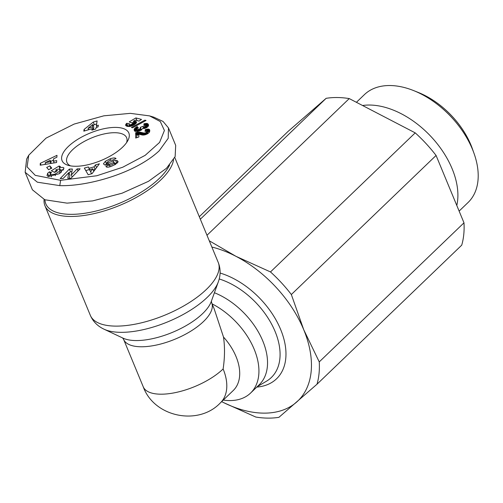 <?xml version="1.0" encoding="UTF-8"?>
<svg xmlns="http://www.w3.org/2000/svg" width="503" height="503" viewBox="0 0 503 503"><rect width="100%" height="100%" fill="white"/><g stroke="black" fill="none" stroke-linecap="round" stroke-linejoin="round"><path stroke-width="0.75" d="M115.495 164.374L111.282 166.355C108.767 167.229 107.12 167.424 106.328 166.933L105.894 166.436L109.465 165.015C110.912 165.286 112.54 164.657 114.363 163.148A1.295 0.528 -22.5 0 0 114.464 162.777A1.295 0.528 -22.5 0 0 113.213 162.727L108.258 164.481A4.86 1.987 157.5 0 1 105.353 165.041A4.86 1.987 157.5 0 1 104.863 165.009L103.411 163.833L105.379 161.281L110.069 158.81C113.194 157.797 115.181 157.703 116.042 158.514L112.546 160.149C110.415 160.011 108.522 160.841 106.869 162.632A1.295 0.528 -22.5 0 0 106.888 162.752A1.295 0.528 -22.5 0 0 107.359 162.953A1.295 0.528 -22.5 0 0 108.132 162.802L113.194 161.01A4.86 1.987 157.5 0 1 115.696 160.463L117.142 160.57L118.098 161.576L115.495 164.374M110.66 160.224L110.069 158.81M55.393 175.654L54.796 174.22L59.341 171.479L59.819 169.234L57.82 169.171L55.751 169.882L57.499 170.68L54.708 172.378L51.256 170.794L59.115 166.009L60.385 166.594L59.31 167.417L63.265 167.455L64.013 168.165L59.417 173.68L48.288 176.559L47.024 175.591L47.628 173.378A5.992 2.452 157.5 0 1 49.483 171.869L51.539 172.617A2.433 0.993 -22.5 0 0 50.394 173.881L50.853 174.629L54.796 174.22M56.367 171.372L55.751 169.882M60.19 169.542L59.31 167.417M63.718 169.851L60.391 170.008M149.554 115.891L153.805 117.168L163.041 121.443L168.442 127.869L168.228 138.275L159.212 150.793C135.345 173.227 87.673 186.544 59.788 185.632L37.373 182.193L25.15 172.284L26.634 159.118L28.74 155.213L46.025 138.143L74.161 124.071L103.819 115.828L130.308 113.345L149.554 115.891L160.3 121.544L164.412 130.484L159.583 142.418L145.185 155.326L122.726 167.229L96.758 175.761L60.599 180.326L35.248 175.352L27.105 166.902L28.74 155.213M126.561 142.638A32.299 13.21 -22.5 0 0 126.63 137.721A32.299 13.21 -22.5 0 0 114.866 132.71A32.299 13.21 -22.5 0 0 72.52 149.8A32.299 13.21 -22.5 0 0 66.956 162.438A32.299 13.21 -22.5 0 0 70.483 165.864M68.289 146.524A36.141 14.782 157.5 0 1 110.742 127.636A36.141 14.782 157.5 0 1 127.837 140.589A36.141 14.782 157.5 0 1 122.613 147.146A36.141 14.782 157.5 0 1 68.138 165.317A36.141 14.782 157.5 0 1 68.289 146.524M168.442 127.869L175.692 145.373L175.138 156.615L166.462 168.298L148.46 181.332L122.015 193.227L92.615 200.904L67.037 203.137L44.773 199.748L32.399 189.788L25.15 172.284M137.545 131.516L136.772 129.655M137.835 128.139L137.168 126.53L138.312 127.875L136.583 129.202L137.369 129.787L140.236 128.655L140.645 127.837L140.199 127.391L142.946 126.347L143.676 126.888L145.568 126.266L146.04 125.687L145.757 125.253L143.908 125.561L143.952 123.82L144.713 123.619L147.272 123.524L148.347 124.436L148.404 125.976L147.096 127.347L146.486 127.712L145.82 126.052M137.438 131.535L136.59 129.491M138.017 131.415L137.344 129.787M137.583 131.509L136.841 129.724M138.639 131.252L137.992 129.686M138.042 131.409L137.369 129.787M139.369 131.013L138.727 129.46M140.35 130.598L139.696 129.019M139.595 130.931L138.947 129.372M141.022 130.233L140.337 128.567M140.915 130.302L140.236 128.655M146.486 127.712L144.311 128.485L142.544 128.447L141.374 130.019L140.626 128.177M143.946 128.529L143.236 126.806M143.808 128.535L142.99 126.567M144.952 128.328L144.317 126.806M144.336 128.479L143.676 126.888M146.216 127.837L145.568 126.266M145.512 128.139L144.889 126.618M146.801 127.523L146.04 125.687M146.857 127.492L146.021 125.48M144.996 127.687L144.594 126.718M144.587 125.354L143.952 123.82M144.983 128.152L144.411 126.775M145.373 125.209L144.713 123.619M148.328 126.115L146.48 126.083L145.405 123.493M147.115 126.014L146.046 123.417M147.681 126.008L146.606 123.417M148.341 126.096L147.272 123.524M147.939 126.039L146.87 123.442M148.542 125.385L147.913 123.864M148.486 125.744L147.624 123.669M148.517 124.977L148.165 124.122M147.926 130.088L147.813 129.076M141.374 130.019L137.401 131.541L134.785 131.176L134.175 130.126L134.244 129.108L137.168 126.53M140.004 133.76L139.507 132.157M134.427 130.736L134.175 130.126M134.634 131.019L134.125 129.78M135.156 131.396L134.226 129.145M134.886 131.239L134.15 129.453M136.816 130.032L135.533 131.289L134.458 128.699M135.2 131.415L134.244 129.108M135.848 130.881L134.773 128.29M136.269 130.472L135.194 127.881M136.785 130.057L135.709 127.46M136.3 130.44L135.225 127.85M136.961 128.705L136.282 127.064M137.602 128.265L136.942 126.662M139.186 130.579L138.935 129.378M134.188 124.857L129.68 126.511L129.089 125.065L131.673 124.335L133.232 122.631L130.887 122.625L129.265 121.827L135.904 117.928L141.488 119.425L139.048 121.116L135.276 120.104L133.421 121.198L135.433 121.273L136.527 122.141L136.124 123.279L134.188 124.857L133.232 122.631M129.46 126.53L129.089 125.065M130.17 126.435L129.617 125.102M130.837 126.291L130.29 124.97M131.572 126.071L131.006 124.7M130.937 126.259L130.39 124.939M132.276 125.8L131.673 124.335M133.452 125.266L132.748 123.562M132.786 125.587L132.138 124.034M133.905 125.014L133.138 123.166M134.075 124.92L133.257 122.946M133.987 124.97L133.194 123.053M133.892 124.983L133.157 123.128M132.025 125.203L132.408 125.096L132 124.122M139.092 121.091L136.979 120.525L135.904 117.928M133.892 122.336L133.264 122.701M135.684 123.751L134.496 123.788L133.421 121.198M135.03 123.474L135.426 123.241M135.144 123.744L134.068 121.154M136.017 123.392L135.112 121.204M135.634 123.744L134.559 121.154M136.206 123.141L135.433 121.273M136.42 122.751L135.867 121.43M136.514 122.38L136.206 121.619M129.68 126.511L127.479 126.416L125.775 125.568L125.819 124.386L126.725 123.292L129.434 123.7L128.781 124.901M126.14 125.901L125.668 124.763M125.838 125.631L125.631 125.128M127.127 126.316L126.134 123.927M126.637 126.152L125.869 124.304M129.284 126.108L127.592 126.09L126.523 123.493M127.8 125.888L126.725 123.292M88.1 128.246L92.363 126.97L92.759 124.499L88.1 128.246L88.704 129.699M92.363 126.97L93.439 129.567L92.558 129.824M92.759 124.499L93.835 127.096L93.439 129.567M96.626 123.971L94.331 124.656L93.2 125.568M88.547 129.309L87.679 130.007M92.087 128.686L83.812 131.157L84.089 129.434L93.256 122.066L97.117 120.915L96.337 125.781L98.343 125.184L98.066 126.901L96.06 127.504L95.822 128.982L91.854 130.17L92.087 128.686L92.609 129.944M96.941 127.24L96.337 125.781M93.256 122.066L94.331 124.656M84.699 130.899L84.089 129.434M132.585 127.787L131.396 127.466L144.858 120.154L146.059 120.475L132.585 127.787M145.185 120.946L144.858 120.154M145.769 134.597L143.342 135.074L140.846 134.691L139.79 132.176L144.034 133.043L145.619 132.861L147.153 131.579L146.681 131.182L145.04 131.44L145.342 129.541L148.888 129.202L149.743 130.164L149.41 132.151L147.92 133.578L145.769 134.597M140.846 134.691L138.828 134.182L138.853 136.973L135.709 138.036L135.672 132.666L139.79 132.176M137.747 132.239L138.822 134.829L136.747 135.263L135.672 132.666M136.747 135.263L136.759 137.677M137.451 135.081L136.376 132.484M138.143 134.936L137.074 132.339M139.268 134.251L138.407 132.17M139.815 134.37L138.897 132.144M140.318 134.515L139.337 132.144M142.569 135.049L141.343 134.817L140.268 132.22M141.846 134.892L140.771 132.302M142.362 134.999L141.293 132.408M142.896 135.074L141.84 132.534M143.399 135.074L142.412 132.679M143.965 135.018L143.072 132.861M143.443 135.068L142.462 132.704M144.411 134.955L143.588 132.974M145.103 134.798L144.386 133.062M144.789 134.873L144.034 133.043M146.266 134.414L145.619 132.861M145.725 134.609L145.065 133.006M146.951 134.112L146.304 132.559M147.8 133.653L147.065 131.88M147.373 133.899L146.706 132.283M147.964 133.547L147.153 131.579M146.845 133.867L147.26 133.785L146.656 132.32M146.04 131.22L145.342 129.541M146.983 131.283L146.172 129.328M149.611 131.711L147.976 131.773L146.901 129.183M147.976 131.773L147.291 131.912M148.592 131.692L147.517 129.095M149.51 131.685L148.442 129.089M148.963 131.667L147.888 129.07M149.737 131.233L148.888 129.202M149.787 130.629L149.265 129.378M149.743 130.202L149.492 129.592M149.787 130.579L149.297 129.397M50.998 168.536L48.546 169.643M48.584 169.687L46.685 167.424L49.885 165.896L51.784 168.165L48.584 169.687M49.659 172.284L50.407 174.101M50.96 168.492L49.885 165.896M45.151 162.702L50.13 161.796L50.212 160.344L45.151 162.702L45.798 164.274M50.13 161.796L50.816 163.45M50.212 160.344L51.262 163.374M53.513 160.099L50.677 161.457M45.635 163.877L44.289 164.525M56.877 157.244L53.588 158.772L53.456 161.199L56.688 160.614L56.581 162.507L40.19 165.198L40.297 163.33L56.984 155.326L56.877 157.244M41.013 165.059L40.297 163.33M54.161 162.903L53.456 161.199M90.697 171.73L92.734 168.794L89.691 169.662L91.546 173.786M92.734 168.794L93.791 171.334M89.691 169.662L91.515 173.793M96.651 167.48L95.168 169.429L93.231 169.983M90.182 170.857L89.44 169.542L85.774 170.586M90.094 170.882L89.018 168.285L94.092 166.839L95.419 164.934L99.387 163.796L92.087 173.629L88.182 174.748L84.341 168.096L88.365 166.946L89.018 168.285M89.44 169.542L88.365 166.946M95.419 164.934L96.494 167.524M95.168 169.429L94.092 166.839M49.671 171.756L50.457 173.654M50.545 174.466A5.992 2.452 -22.5 0 0 48.703 175.975L48.326 176.578M48.703 175.975L47.628 173.378M59.605 167.191L59.115 166.009M59.876 168.794L59.367 169.102M56.223 171.014L54.293 172.189M59.819 169.234L61.347 172.353M60.077 173.258L59.341 171.479M50.394 173.881L50.853 174.629M110.176 166.732L109.465 165.015M107.158 163.406L105.184 165.034M106.454 163.871L105.379 161.281M117.293 163.047L116.771 163.054A4.86 1.987 -22.5 0 0 114.741 163.444M117.878 162.35L117.142 160.57M110.1 166.751L109.296 164.814M71.891 171.642L70.439 171.68L69.049 173.12M78.034 170.957L77.179 168.889L80.103 168.813L70.917 178.32L67.804 178.395L68.829 172.592L69.904 175.182L69.345 178.358M72.162 177.031L71.307 174.969L77.179 168.889M70.439 171.68L69.364 169.083L72.357 169.008L71.307 174.969M68.829 172.592L63.101 178.515L60.178 178.59L69.364 169.083M356.413 102.31L364.379 94.652A74.802 47.175 46.1 0 1 413.648 90.597L418.213 92.426A67.113 42.327 46.1 0 1 470.953 145.034A67.113 42.327 46.1 0 1 472.411 148.825L474.052 153.459A74.802 47.175 46.1 0 1 468.035 202.533L459.126 211.097M413.648 90.597A74.802 47.175 46.1 0 1 472.43 149.234A74.802 47.175 46.1 0 1 474.052 153.459M362.562 105.504A74.802 47.175 46.1 0 1 452.128 168.744A74.802 47.175 46.1 0 1 456.793 205.476M214.416 292.733A61.517 38.794 46.1 0 1 262.786 340.965A61.517 38.794 46.1 0 1 259.171 384.795L250.569 393.063A61.517 38.794 46.1 0 1 223.301 400.074M212.103 303.875A61.517 38.794 46.1 0 1 254.178 349.239A61.517 38.794 46.1 0 1 250.569 393.063M236.033 356.558A47.678 30.067 46.1 0 1 233.229 390.529L220.32 402.928A47.678 30.067 46.1 0 0 223.125 368.963C224.822 357.652 224.948 347.02 223.502 337.06A47.678 30.067 46.1 0 1 236.033 356.558M223.125 368.963A47.678 19.498 -22.5 0 1 176.842 392.29A47.678 19.498 -22.5 0 1 143.242 386.801L123.606 339.38A47.678 19.498 -22.5 0 0 157.2 344.869A47.678 19.498 -22.5 0 0 203.482 321.549A47.678 19.498 -22.5 0 0 211.694 302.894L214.215 308.98L223.502 337.06M173.573 159.658A69.207 28.3 157.5 0 1 135.948 197.616A69.207 28.3 157.5 0 1 70.15 216.46A69.207 28.3 157.5 0 1 44.943 205.733A69.207 28.3 157.5 0 1 44.107 199.496M169.612 165.009A67.666 27.671 157.5 0 1 70.477 214.341A67.666 27.671 157.5 0 1 44.949 199.81M209.273 240.786L235.932 256.304A99.965 63.045 46.1 0 1 303.73 329.723A99.965 63.045 46.1 0 1 296.399 402.281A99.965 63.045 46.1 0 1 221.672 401.633M211.864 247.03A99.965 63.045 46.1 0 1 235.932 256.304L270.482 271.941A107.655 67.892 46.1 0 1 291.344 294.532L303.73 329.723L319.254 361.902A107.655 67.892 46.1 0 1 316.997 384.229L278.932 417.32A107.655 67.892 -133.9 0 1 255.813 417.056L223.37 402.507M200.332 219.201L326.133 98.324L288.068 131.415L199.301 216.711M326.133 98.324A107.655 67.892 -133.9 0 1 349.245 98.588L206.991 235.278M349.245 98.588L415.214 132.867L270.482 271.941M415.214 132.867A107.655 67.892 46.1 0 1 436.076 155.458L291.344 294.532M436.076 155.458L463.986 222.829L319.254 361.902M463.986 222.829A107.655 67.892 46.1 0 1 461.729 245.156L316.997 384.229M59.788 185.632L60.599 180.326M108.755 164.305L108.132 162.802M114.363 163.148L114.998 164.67M113.841 162.582L113.194 161.01M116.771 163.054L115.696 160.463M218.315 281.887A65.968 26.973 157.5 0 1 120.682 332.332A65.968 26.973 157.5 0 1 104.071 329.214L123.04 338.148A50.916 20.824 157.5 0 0 135.86 340.556A50.916 20.824 157.5 0 0 202.621 313.614A50.916 20.824 157.5 0 0 211.222 301.624L218.315 281.887C220.735 275.172 220.71 268.684 218.233 262.421A69.207 28.3 157.5 0 1 188.153 303.309A69.207 28.3 157.5 0 1 115.571 326.114A69.207 28.3 157.5 0 1 90.358 315.387L44.943 205.733M219.214 278.958A64.68 40.793 46.1 0 1 275.084 331.464A64.68 40.793 46.1 0 1 266.546 381.155L257.134 386.757M256.788 387.09A69.225 43.66 -133.9 0 0 280.63 329.459A69.225 43.66 -133.9 0 0 220.094 273.041M51.52 176.823L50.445 174.227M114.464 162.777L115.2 164.55M106.888 162.752L107.68 164.67M211.694 302.894L211.367 301.115M218.233 262.421L174.755 157.452M90.358 315.387C93.042 321.568 97.613 326.177 104.071 329.214M123.606 339.38L122.581 337.897M143.242 386.801C154.245 417.276 198.503 426.085 220.32 402.928"/></g></svg>
